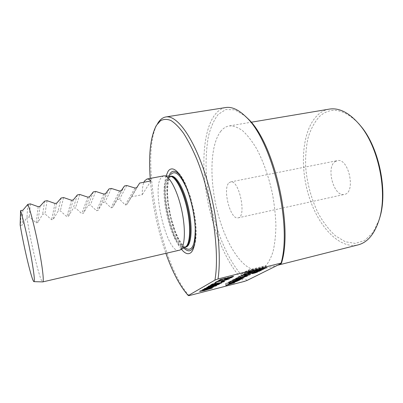 <?xml version="1.0" encoding="UTF-8"?>
<svg xmlns="http://www.w3.org/2000/svg" width="403" height="403" viewBox="0 0 403 403"><rect width="100%" height="100%" fill="white"/><g stroke="black" fill="none" stroke-linecap="round" stroke-linejoin="round"><path stroke-width="0.3" stroke-dasharray="2.02 1.51" d="M225.247 107.606C207.54 111.5 200.613 147.11 205.293 185.395C209.953 223.796 225.584 264.388 244.354 281.41M189.088 295.621C159.905 263.315 139.357 153.805 157.659 123.459L156.369 125.444M166.071 175.995C161.024 192.871 170.011 235.8 181.431 249.271M150.213 178.418C152.253 204.059 157.487 229.065 165.915 253.432M220.557 131.564C223.081 128.305 226.043 126.416 229.443 125.892C233.549 125.781 237.921 127.373 242.556 130.668C247.261 134.96 251.88 140.859 256.419 148.369C263.174 160.993 268.453 175.814 272.262 192.836C274.332 204.009 275.546 214.834 275.904 225.297C275.758 235.281 274.796 244.067 273.022 251.668C270.831 258.399 268.06 263.512 264.706 267.003L259.154 269.899C244.394 272.786 226.783 246.445 218.129 214.351C209.384 182.252 209.671 146.002 220.557 131.564M247.049 280.448C225.342 262.313 207.857 212.109 206.104 169.598C205.873 157.613 206.628 146.601 208.361 136.562C210.678 127.308 213.968 119.918 218.235 114.387L225.831 109.52L234.863 109.823L244.868 115.797M21.032 210.784L20.568 225.297L20.15 224.924M20.568 225.297L22.241 225.111L26.951 217.413C30.285 241.09 40.058 281.813 42.632 281.899L42.789 281.893M38.179 206.694L36.21 222.819L29.318 216.945L26.951 217.413L27.822 204.361M36.21 222.819L37.857 222.491L42.617 214.325L44.945 213.867L51.629 219.726L53.246 219.403L58.037 211.293L60.329 210.84L66.807 216.683L68.404 216.361L73.215 208.301L75.472 207.857L81.754 213.686L83.33 213.368L88.161 205.359L90.383 204.92L96.478 210.734L98.025 210.421L102.881 202.462L105.067 202.029L110.976 207.827L112.502 207.52L117.374 199.606L119.53 199.183L125.257 204.961L126.754 204.669L131.655 196.795L142.219 194.714C142.214 189.269 142.773 185.113 143.896 182.257M179.063 250.394C167.174 253.603 151.573 190.014 160.973 177.849L163.457 175.915M328.858 109.193C324.727 110.004 321.015 111.943 317.71 115.016C302.502 129.489 299.409 164.479 308.486 194.82C317.433 225.176 338.475 249.079 357.693 244.994M335.084 161.613L337.311 160.641C348.852 157.523 356.197 193.118 344.283 194.432C333.921 197.203 325.705 167.572 335.084 161.613M379.122 219.842L373.037 232.415L364.836 240.369L355.315 243.422L345.255 241.724L335.367 235.745C329.06 229.876 323.402 222.527 318.4 213.691C311.418 199.349 307.182 183.909 305.691 167.386C305.308 156.707 306.129 146.722 308.164 137.423C310.889 128.774 314.733 121.736 319.69 116.306C330.928 106.437 343.905 108.84 358.61 123.514M30.356 203.878L29.318 216.945M44.612 201.162L42.617 214.325M47.106 200.689L44.945 213.867M61.125 198.019L58.037 211.293M63.578 197.551L60.329 210.84M77.361 194.926L73.215 208.301M79.774 194.468L75.472 207.857M93.33 191.888L88.161 205.359M95.702 191.435L90.383 204.92M109.042 188.896L102.881 202.462M111.374 188.453L105.067 202.029M124.492 185.954L117.374 199.606M126.789 185.516L119.53 199.183M139.7 183.058L131.655 196.795M150.944 180.917L142.219 194.714M229 182.811L230.627 181.924C239.181 179.34 247.009 217.288 238.042 217.862C230.355 220.053 222.285 188.493 229 182.811M241.488 273.692L258.897 269.295L265.945 265.637L248.097 270.126L241.488 273.692L242.047 275.597M248.097 270.126L248.676 272.085M265.945 265.637L266.534 267.577M258.897 269.295L259.351 270.801M262.106 267.562L262.761 267.008C262.61 265.95 243.301 271.612 244.455 272.373C244.561 273.224 258.978 269.29 262.106 267.562M252.318 269.3L247.215 272.02L261.28 267.768L252.318 269.3L252.898 271.249M261.28 267.768L261.854 269.683M247.215 272.02L247.78 273.929M228.884 282.523L230.219 281.818L232.733 281.359L228.884 282.523L229.317 284.024M232.733 281.359L233.171 282.876M230.219 281.818L230.657 283.344M233.251 281.354L234.224 280.846L229.02 281.793L228.33 282.16L229.393 281.969L225.358 283.747L233.251 281.354L233.669 282.785M225.358 283.747L225.851 285.48M226.028 283.39L226.526 285.128M227.635 282.901L228.138 284.639M229.393 281.969L229.836 283.495M228.33 282.16L228.833 283.919M229.02 281.793L229.529 283.556M234.224 280.846L234.732 282.589M233.397 282.024L232.944 280.433L236.284 279.702L239.432 278.115L232.717 279.823L232.042 280.186L233.891 279.712L232.309 280.553L232.823 282.322M233.402 282.019L232.773 280.483L233.241 282.105M232.309 280.553L229.524 281.526L232.773 280.483M229.524 281.526L230.032 283.289M230.184 281.173L230.697 282.941M233.891 279.712L234.36 281.324M232.042 280.186L232.556 281.969M232.717 279.823L233.236 281.611M239.432 278.115L239.956 279.894M234.093 280.176L237.392 278.821L233.508 280.276L234.093 280.176L234.606 281.944M237.392 278.821L237.861 280.433M235.145 279.395L235.614 281.007M239.196 279.783L238.672 277.989L237.961 278.362L240.037 277.732L242.908 276.206L238.218 277.319L233.755 279.334L236.873 278.639L238.662 277.697L236.057 278.659L236.581 280.453M237.961 278.362L238.48 280.15M238.672 277.989L239.543 277.687L240.072 279.481M236.057 278.659L238.208 277.516L241.165 276.816L239.543 277.687M236.601 278.518L237.125 280.317M237.689 277.944L238.213 279.747M238.662 277.697L239.186 279.501M236.873 278.639L237.332 280.206M240.52 276.055L246.757 274.272L239.85 276.02L237.15 277.46L240.52 276.055L241.004 277.712M238.536 277.108L238.974 278.609M237.15 277.46L237.684 279.284M239.85 276.02L240.389 277.869M246.757 274.272L247.301 276.11M246.016 274.66L246.505 276.312M256.429 270.342L256.59 270.201C256.55 269.934 251.537 271.405 251.82 271.602L256.429 270.342M256.953 270.212L257.154 270.04C257.099 269.708 250.908 271.521 251.255 271.763C252.676 271.657 254.575 271.138 256.953 270.212M254.011 270.992L256.429 270.227L252.117 271.577L254.011 270.992L254.565 272.841M254.636 270.917L255.18 272.745M253.769 271.078L254.318 272.922M252.117 271.577L252.671 273.451M252.268 271.496L252.827 273.37M254.238 270.866L254.802 272.745M254.414 270.776L254.963 272.619L254.454 270.861L254.807 270.675L255.361 272.524M252.923 271.154L253.487 273.033M253.059 271.078L253.623 272.962M256.429 270.227L256.993 272.106M256.454 272.247L255.9 270.398L254.454 270.861M255.9 270.398L254.807 270.675M241.175 275.314L250.026 272.554L244.616 273.481L243.82 273.904L244.928 273.713L242.908 274.791L241.175 275.314L241.719 277.173M242.908 274.791L243.452 276.644M244.928 273.713L245.402 275.325M243.82 273.904L244.374 275.783M244.616 273.481L245.175 275.365M250.026 272.554L250.58 274.418M248.913 273.138L249.356 274.634M240.405 275.728L240.944 277.576M244.253 274.378L245.785 273.566L248.399 273.118L244.253 274.378L244.727 275.979M248.399 273.118L248.873 274.715M245.785 273.566L246.258 275.173M200.346 291.122L199.646 291.037L199.747 291.394M199.646 291.037L207.102 288.765L207.202 289.122M207.102 288.765L212.28 287.687L212.164 288.019M212.114 287.843L211.51 288.11M211.066 288.276L204.669 290.12L204.744 290.382M204.669 290.12L200.82 291.037M204.991 289.938L211.006 288.054L200.86 290.729L204.991 289.938L205.092 290.296M210.895 288.155L210.996 288.513M202.15 290.628L202.251 290.981M214.139 286.281L215.142 286.09L214.441 286.478L202.442 289.545L214.139 286.281L214.24 286.644M215.142 286.09L215.247 286.452M202.442 289.545L202.543 289.908M202.764 289.364L202.865 289.727M213.555 286.604L213.661 286.961M211.993 286.075L219.177 283.878L212.779 285.934L216.325 285.445L211.595 286.296L204.175 288.563L210.809 286.437L206.971 286.976L211.993 286.075L212.099 286.442M219.177 283.878L219.277 284.246M218.764 284.105L218.844 284.382M212.779 285.934L212.86 286.211M216.723 285.223L216.829 285.586M204.175 288.563L204.281 288.926M204.553 288.346L204.659 288.714M206.583 287.198L206.684 287.566M206.971 286.976L207.071 287.349M208.95 286.241L208.316 286.11L208.422 286.488M208.316 286.11L216.149 283.717L216.255 284.095M216.149 283.717L221.494 282.629L221.348 282.971M221.302 282.805L220.773 283.047M220.224 283.254L213.484 285.203L213.56 285.475M213.484 285.203L209.535 286.135M213.837 285.007L220.159 283.017L209.58 285.792L213.837 285.007L213.943 285.379M220.033 283.133L220.139 283.505M210.885 285.717L210.991 286.09M223.322 281.581L219.398 282.77L213.383 283.747L210.265 285.107L212.935 283.591L219.66 282.594L223.071 281.46L223.176 281.838M223.071 281.46L221.146 281.667L221.252 282.045M221.146 281.667L221.514 281.46L221.625 281.843M221.514 281.46L224.562 280.941L224.365 281.284M224.325 281.148L223.932 281.339M219.398 282.77L219.479 283.042M210.265 285.107L210.376 285.485M212.935 283.591L213.046 283.974M216.602 283.138L216.708 283.516M219.66 282.594L219.771 282.966M228.214 278.901L224.169 280.13L218.073 281.093L214.844 282.508L217.645 280.921L224.446 279.944L227.947 278.78L228.058 279.163M227.947 278.78L226.007 278.972L226.118 279.36M226.007 278.972L226.395 278.755L226.506 279.143M226.395 278.755L229.478 278.236L229.267 278.589M229.231 278.463L228.869 278.634M224.169 280.13L224.249 280.407M214.844 282.508L214.955 282.896M217.645 280.921L217.756 281.314M221.343 280.488L221.454 280.876M224.446 279.944L224.557 280.327M226.476 278.312L224.315 279.118L226.38 277.964L221.368 279.234L218.018 280.71L220.411 279.355L220.522 279.747M220.411 279.355L233.423 276.065L233.533 276.458M233.423 276.065L231.997 276.846M231.79 276.962L230.914 277.506M230.894 277.45L229.584 277.783L229.695 278.171M229.584 277.783L231.69 276.624L231.775 276.906M231.69 276.624L227.71 277.632L227.791 277.909M227.71 277.632L226.713 278.186M224.315 279.118L224.426 279.506M226.38 277.964L226.461 278.246M221.368 279.234L221.449 279.516M218.018 280.71L218.129 281.103M185.168 247.225L185.204 247.205C173.764 254.182 157.2 190.357 166.953 178.262L170.172 176.353M185.224 247.21L184.997 247.261C173.3 250.444 158.344 189.768 167.708 178.217L170.288 176.363M170.968 176.232L170.091 177.083L168.776 180.111C168.026 182.902 167.603 187.244 167.517 193.143L168.192 202.508L170.827 217.177L175.048 230.909L178.222 238.082C180.715 242.304 182.322 244.702 183.038 245.276L185.758 247.084C174.02 250.278 159.059 189.627 168.469 178.076L170.474 176.378M170.504 176.363L170.907 176.242M187.445 190.352C191.934 202.326 194.533 214.703 195.238 227.483M184.564 247.558C172.051 237.589 161.935 185.521 170.504 174.761M180.559 175.96C190.74 188.04 199.188 228.254 194.72 243.462M183.788 247.981C172.152 236.692 162.626 191.198 168.746 176.227M22.865 210.25L22.241 225.111M39.978 206.351L37.857 222.491M55.004 203.455L51.629 219.726M56.773 203.112L53.246 219.403M71.548 200.266L66.807 216.683M73.286 199.933L68.404 216.361M87.814 197.138L81.754 213.686M89.521 196.805L83.33 213.368M103.813 194.055L96.478 210.734M105.49 193.732L98.025 210.421M119.545 191.022L110.976 207.827M121.197 190.705L112.502 207.52M135.02 188.045L125.257 204.961M136.647 187.733L126.759 204.659M234.667 280.211L235.13 281.808M236.284 279.702L236.727 281.213M233.604 280.483L234.062 282.05M232.697 280.619L233.211 282.382M232.153 280.76L232.627 282.402M230.536 281.269L231 282.866M231.196 280.916L231.705 282.684M237.226 279.269L237.654 280.735M233.554 280.236L233.987 281.717M234.672 280.03L235.186 281.793M235.79 279.667L236.304 281.43M238.39 278.251L238.883 279.944M240.037 277.732L240.485 279.269M241.115 276.861L241.644 278.669M240.576 276.916L241.054 278.549M238.208 277.516L238.687 279.153M237.055 277.894L237.523 279.501M235.513 278.715L235.946 280.196M234.682 279.198L235.1 280.639M233.755 279.334L234.279 281.128M234.254 279.007L234.778 280.805M235.579 278.297L236.108 280.11M236.546 277.848L237.075 279.667M238.218 277.319L238.752 279.138M241.986 276.362L242.515 278.176M242.898 276.231L243.422 278.01M242.369 276.574L242.818 278.105M241.009 277.284L241.442 278.77M253.225 271.244L253.774 273.088M253.139 271.234L253.699 273.113M255.945 270.478L256.474 272.242M255.542 270.584L256.106 272.458M206.779 288.941L206.855 289.208M215.796 283.914L215.877 284.191M191.224 252.323C196.08 245.795 197.344 234.259 195.017 217.716L193.898 210.94L190.433 196.881L185.32 183.415L182.468 178.076C179.94 173.94 177.159 171.053 174.116 169.406M259.154 269.899L277.662 265.224M229.443 125.892L251.14 122.245M136.647 187.738L126.754 204.669M238.042 217.862L344.283 194.432M230.627 181.924L337.311 160.641M244.455 272.373L244.948 274.06M262.761 267.008L263.189 268.423M232.692 280.639L233.201 282.397M233.508 280.276L233.931 281.742M241.165 276.816L241.634 278.402M235.463 278.755L235.891 280.226M233.75 279.355L234.269 281.143M242.908 276.206L243.442 278.02M251.82 271.602L252.333 273.335M256.59 270.201L257.114 271.944M251.255 271.763L251.815 273.627M257.154 270.04L257.719 271.914M253.981 271.028L254.54 272.902M254.419 270.892L254.948 272.67M212.381 288.044L212.28 287.687M199.596 291.52L199.5 291.178M221.6 283.002L221.494 282.629M208.25 286.634L208.15 286.276M224.667 281.314L224.562 280.941M229.594 278.624L229.478 278.236"/><path stroke-width="0.6" d="M207.071 287.349L212.099 286.442L219.277 284.246L212.885 286.301L216.426 285.808L211.701 286.659L204.281 288.926L210.91 286.805L207.071 287.349M213.661 286.961L202.543 289.908L213.661 286.961M204.769 290.472L199.747 291.394L207.202 289.122L212.381 288.044L204.744 290.382M243.452 276.644L250.58 274.418L245.175 275.365L244.374 275.783L245.482 275.587L243.452 276.644M257.517 272.085L257.719 271.914C257.668 271.597 251.467 273.41 251.815 273.642C253.23 273.526 255.129 273.002 257.517 272.085M239.065 278.931L241.059 277.894L247.301 276.11L240.389 277.869L237.684 279.284L239.065 278.931L238.974 278.609M238.914 280.04L243.442 278.02L237.075 279.667L234.269 281.153L237.397 280.428L239.186 279.501L236.037 280.513L238.737 279.329L241.699 278.624L238.883 279.944M235.181 281.974L239.956 279.894L233.236 281.611L232.556 281.969L234.41 281.495L230.032 283.289L235.13 281.808M225.851 285.48L234.732 282.589L229.529 283.556L228.833 283.919L229.901 283.717L225.851 285.48M248.676 272.085L242.047 275.597L259.467 271.179L266.534 267.577L248.676 272.085M188.272 295.555L214.92 280.125L218.003 278.972L281.118 263.063L281.425 263.35L247.049 280.448L244.354 281.41L189.088 295.621L188.272 295.555C180.04 286.362 172.585 272.322 165.915 253.432M213.59 285.576L208.422 286.488L216.255 284.095L221.6 283.002L213.56 285.475M219.771 282.966L223.176 281.838L221.625 281.843L224.436 281.526L219.504 283.143L213.489 284.125L210.376 285.485L213.046 283.974L219.771 282.966M224.557 280.327L228.058 279.163L226.506 279.143L229.342 278.846L224.28 280.513L218.184 281.48L214.955 282.896L217.756 281.314L224.557 280.327M218.129 281.103L220.522 279.747L233.533 276.458L231.01 277.838L229.695 278.171L231.806 277.017L227.821 278.025L225.745 279.173L224.426 279.506L226.491 278.357L221.479 279.627L218.129 281.103M281.118 263.063C292.356 223.841 271.904 140.133 246.087 117.001C238.818 109.823 232.123 106.654 226.007 107.49L225.247 107.606M157.659 123.459C159.976 119.565 162.812 117.379 166.167 116.905C176.7 115.303 192.543 135.972 204.523 172.071C216.512 208.079 221.967 253.437 218.003 278.972M181.431 249.271C184.947 253.588 188.045 254.751 190.735 252.777L191.224 252.323C195.979 247.659 196.85 229.095 192.715 209.137C188.614 189.173 180.408 172.172 174.116 169.406C171.693 168.328 169.673 168.968 168.066 171.315L166.071 175.995M214.92 280.125C220.028 252.031 211.973 196.342 196.805 159.155C192.508 149.029 188.11 140.43 183.622 133.368C179.169 127.303 174.917 123.006 170.857 120.477C166.978 118.95 163.487 119.066 160.384 120.829L156.369 125.444C150.515 136.597 148.465 154.253 150.213 178.418M244.868 115.797L247.729 118.482C273.657 141.665 293.545 225.912 281.425 263.35M20.573 210.638C23.218 218.874 27.605 237.679 30.699 254.233C33.907 271.899 34.985 281.037 33.938 281.647C32.054 281.566 23.979 247.921 20.15 224.924L20.573 210.638L22.865 210.25L27.822 204.361C30.457 210.603 35.424 230.299 39.036 249.19C42.658 268.116 44.139 281.979 42.723 281.909M143.896 182.257L144.536 180.967L146.999 179.023C148.178 178.851 149.493 179.486 150.944 180.917L139.7 183.058L136.647 187.738L135.02 188.045L126.789 185.516L124.492 185.954L121.197 190.705L119.545 191.022L111.374 188.453L109.042 188.896L105.49 193.732L103.813 194.055L95.702 191.435L93.33 191.888L89.521 196.805L87.814 197.138L79.774 194.468L77.361 194.926L73.286 199.933L71.548 200.266L63.578 197.551L61.125 198.019L56.773 203.112L55.004 203.455L47.106 200.689L44.612 201.162L39.978 206.351L38.179 206.694L30.356 203.878L27.822 204.361M163.457 175.915L164.656 175.874C170.091 176.454 178.035 192.196 181.96 211.328C185.929 230.456 184.801 247.744 179.965 250.072L42.789 281.893M277.662 265.224L357.693 244.994C367.571 242.636 374.83 233.851 379.475 218.638C387.666 191.752 378.518 147.397 360.262 125.509C349.925 113.132 339.719 107.646 329.649 109.057L328.858 109.193M358.61 123.514L361.264 126.643C379.032 147.956 387.908 190.977 379.938 217.162L379.122 219.842M259.351 270.801L259.467 271.179M262.685 269.471L263.34 268.927C263.204 267.909 243.88 273.566 245.019 274.292C245.12 275.118 259.542 271.179 262.685 269.471M261.854 269.683L252.898 271.249L247.78 273.929L261.854 269.683M233.236 283.097L229.388 284.261L233.171 282.876M233.669 282.785L233.755 283.092M235.614 281.007L234.022 282.045L234.606 281.944L237.861 280.433M235.664 281.173L237.911 280.599M256.993 272.216L257.154 272.08C257.114 271.824 252.097 273.289 252.379 273.476L256.993 272.216M254.57 272.866L256.993 272.106L254.565 272.841M256.454 272.247L254.973 272.655M256.464 272.277L255.361 272.524M255.013 272.735L255.371 272.554M245.402 275.325L245.482 275.587M249.356 274.634L249.462 274.997M248.948 274.977L244.802 276.236L246.339 275.435L248.948 274.977L248.873 274.715M244.727 275.979L244.802 276.236M246.258 275.173L246.339 275.435M211.51 288.11L211.066 288.276M200.82 291.037L200.346 291.122M210.996 288.513L206.88 289.299L200.865 291.178L210.996 288.513M220.773 283.047L220.224 283.254M209.535 286.135L208.95 286.241M220.139 283.505L215.902 284.291L209.575 286.276L220.139 283.505M223.932 281.339L223.322 281.581M211.56 284.81L211.656 285.158M229.267 278.589L229.342 278.846M228.869 278.634L228.214 278.901M216.164 282.211L216.265 282.563M230.914 277.506L231.01 277.838M225.65 278.826L225.745 279.173M219.358 280.407L219.459 280.765M170.172 176.353L170.59 176.388C175.935 176.962 183.622 191.959 187.355 210.175C191.138 228.38 189.954 244.898 185.204 247.205L179.965 250.072M170.288 176.363L170.368 176.348C175.678 175.25 184.035 190.428 188.03 209.711C192.09 228.985 190.498 246.193 185.168 247.225M170.907 176.242L171.134 176.202C176.499 175.088 184.927 190.453 188.896 209.852C192.931 229.236 191.198 246.349 185.758 247.084L185.224 247.21M170.504 174.761C175.098 169.467 180.746 174.665 187.445 190.352M195.238 227.483C195.304 246.047 191.742 252.736 184.564 247.558M168.746 176.227L170.137 173.451C172.786 169.804 176.262 170.64 180.559 175.96M194.72 243.462C192.427 251.432 188.78 252.938 183.788 247.981M236.727 281.213L236.798 281.465M237.654 280.735L237.745 281.037M233.987 281.717L234.067 282.004M240.485 279.269L240.561 279.521M235.946 280.196L236.037 280.513M235.1 280.639L235.201 280.992M242.818 278.105L242.898 278.377M241.442 278.77L241.533 279.083M166.167 116.905L226.007 107.49M247.729 118.482L246.087 117.001M34.033 281.652L42.632 281.899M146.999 179.023L163.689 175.869M170.968 176.232L164.656 175.874M251.14 122.245L329.649 109.057M361.264 126.643L360.262 125.509M379.938 217.162L379.475 218.638M263.189 268.423L263.34 268.927M233.931 281.742L234.022 282.045M235.891 280.226L235.987 280.559"/></g></svg>
